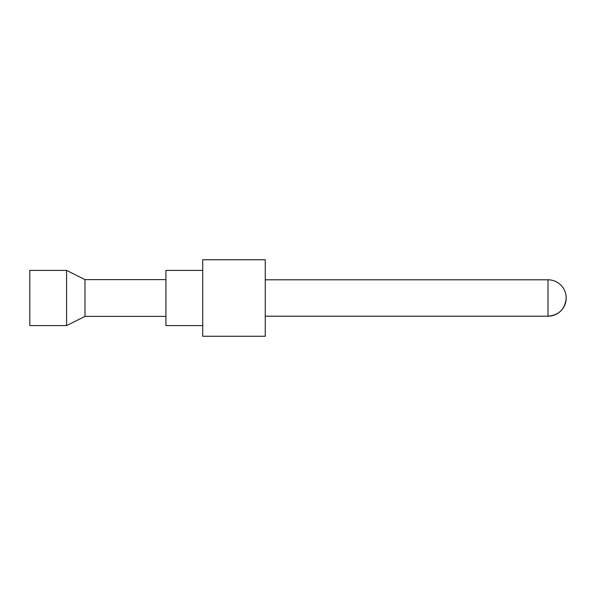 <?xml version="1.0" encoding="UTF-8"?>
<svg xmlns="http://www.w3.org/2000/svg" width="596" height="596" viewBox="0 0 596 596"><rect width="100%" height="100%" fill="white"/><g stroke="black" fill="none" stroke-linecap="round" stroke-linejoin="round"><path stroke-width="0.89" d="M29.8 325.595L29.8 270.405L66.588 270.405L66.588 325.595L29.8 325.595M165.926 316.394L84.982 316.394L66.588 325.595M84.982 316.394L84.982 279.606L66.588 270.405M202.715 325.595L165.926 325.595L165.926 270.405L202.715 270.405M202.715 336.263L202.715 259.737L265.257 259.737L265.257 336.263L202.715 336.263M566.2 298A18.208 18.208 0 0 0 547.992 279.792L547.992 316.208A18.208 18.208 0 0 0 566.2 298C565.12 309.063 559.048 315.135 547.992 316.208L265.257 316.208M165.926 279.606L84.982 279.606M547.992 279.792L265.257 279.792"/></g></svg>

